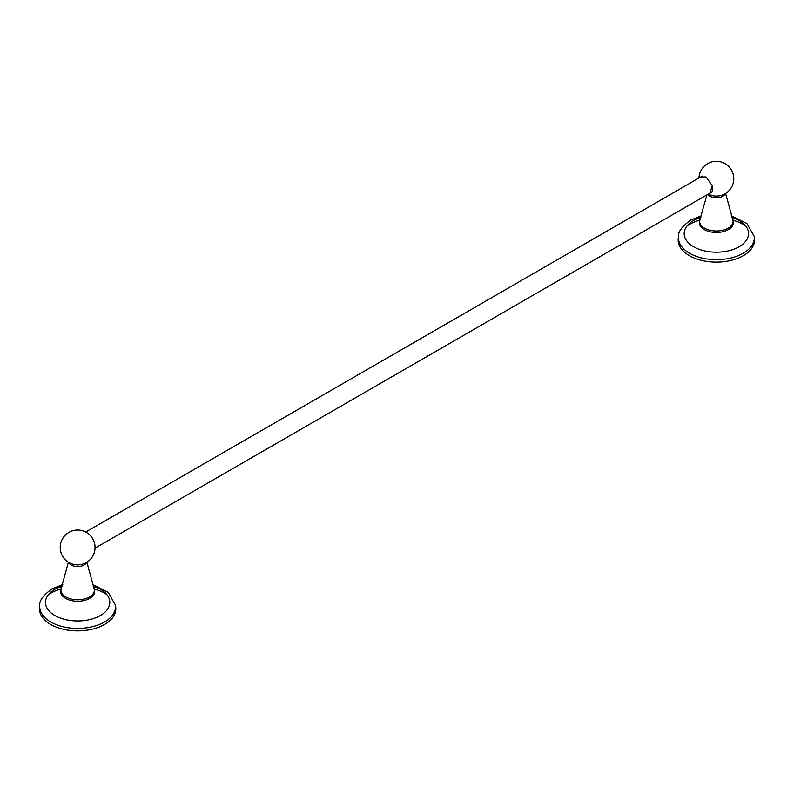 <?xml version="1.0" encoding="UTF-8"?>
<svg xmlns="http://www.w3.org/2000/svg" width="794" height="794" viewBox="0 0 794 794"><rect width="100%" height="100%" fill="white"/><g stroke="black" fill="none" stroke-linecap="round" stroke-linejoin="round"><path stroke-width="1.19" d="M707.811 194.361A9.151 5.29 0 0 0 709.896 196.227A9.151 5.29 0 0 0 718.917 197.567A9.151 5.29 0 0 0 725.299 193.637M732.554 218.816L733.408 222.628A17.041 9.836 180 0 1 722.887 231.719A17.041 9.836 180 0 1 704.308 229.585A17.041 9.836 180 0 1 699.325 222.628L700.179 218.816A16.763 9.677 0 0 0 704.516 228.166A16.763 9.677 0 0 0 724.743 229.704A16.763 9.677 0 0 0 732.554 218.816L725.627 193.438M709.846 193.19L712.327 185.727L706.025 176.933L700.536 177.072M712.417 186.034A9.468 5.469 60 0 1 709.786 193.23M700.834 217.358A32.167 18.57 0 0 0 693.619 220.484A32.167 18.57 0 0 0 693.619 246.755A32.167 18.57 0 0 0 739.115 246.755A32.167 18.57 0 0 0 731.889 217.358M695.584 219.442A37.933 21.904 180 0 1 700.626 217.834M732.108 217.834A37.933 21.904 180 0 1 737.15 219.442M731.214 215.76L746.906 223.531L754.231 236.413A37.933 21.904 180 0 1 743.194 253.256A37.933 21.904 180 0 1 700.774 257.732A37.933 21.904 180 0 1 678.503 236.413C677.967 231.858 682.026 226.429 690.681 220.117L701.519 215.76M699.653 220.246A38.181 22.043 0 0 0 689.371 224.474A38.181 22.043 0 0 0 687.108 225.893M678.433 237.555A38.181 22.043 0 0 0 699.772 259.916A38.181 22.043 0 0 0 743.363 255.648A38.181 22.043 0 0 0 754.3 237.555M745.626 225.893A38.181 22.043 0 0 0 733.08 220.246M68.701 562.41A9.151 5.29 0 0 0 71.162 564.991A9.151 5.29 0 0 0 80.194 566.33A9.151 5.29 0 0 0 86.566 562.41M93.821 587.59L94.675 591.401A17.041 9.836 180 0 1 84.154 600.492A17.041 9.836 180 0 1 65.584 598.358A17.041 9.836 180 0 1 60.592 591.401L61.446 587.59A16.763 9.677 0 0 0 65.783 596.939A16.763 9.677 0 0 0 86.02 598.478A16.763 9.677 0 0 0 93.821 587.59L86.893 562.202M62.111 586.121A32.167 18.57 0 0 0 54.885 589.257A32.167 18.57 0 0 0 54.885 615.519A32.167 18.57 0 0 0 100.381 615.519A32.167 18.57 0 0 0 93.166 586.121M56.85 588.205A37.933 21.904 180 0 1 61.892 586.607M93.374 586.607A37.933 21.904 180 0 1 98.416 588.205M92.481 584.533L108.173 592.294L115.497 605.177A37.933 21.904 180 0 1 104.461 622.02A37.933 21.904 180 0 1 62.041 626.496A37.933 21.904 180 0 1 39.769 605.177C39.243 600.621 43.303 595.192 51.947 588.88L62.786 584.533M60.92 589.009A38.181 22.043 0 0 0 50.637 593.237A38.181 22.043 0 0 0 48.374 594.666M39.7 606.318A38.181 22.043 0 0 0 61.039 628.679A38.181 22.043 0 0 0 104.629 624.421A38.181 22.043 0 0 0 115.567 606.318M106.892 594.666A38.181 22.043 0 0 0 94.347 589.009M700.179 218.816L706.938 194.867M708.258 194.103A17.418 17.418 0 0 0 731.611 187.096A17.418 17.418 0 0 0 725.071 163.614A17.418 17.418 0 0 0 698.968 177.985M61.446 587.59L68.373 562.202M86.338 532.377A17.418 17.418 0 0 0 62.557 538.749A17.418 17.418 0 0 0 68.929 562.539A17.418 17.418 0 0 0 92.719 556.167A17.418 17.418 0 0 0 86.338 532.377M711.513 192.227L95.032 548.148M702.214 176.109L85.722 532.04"/></g></svg>
